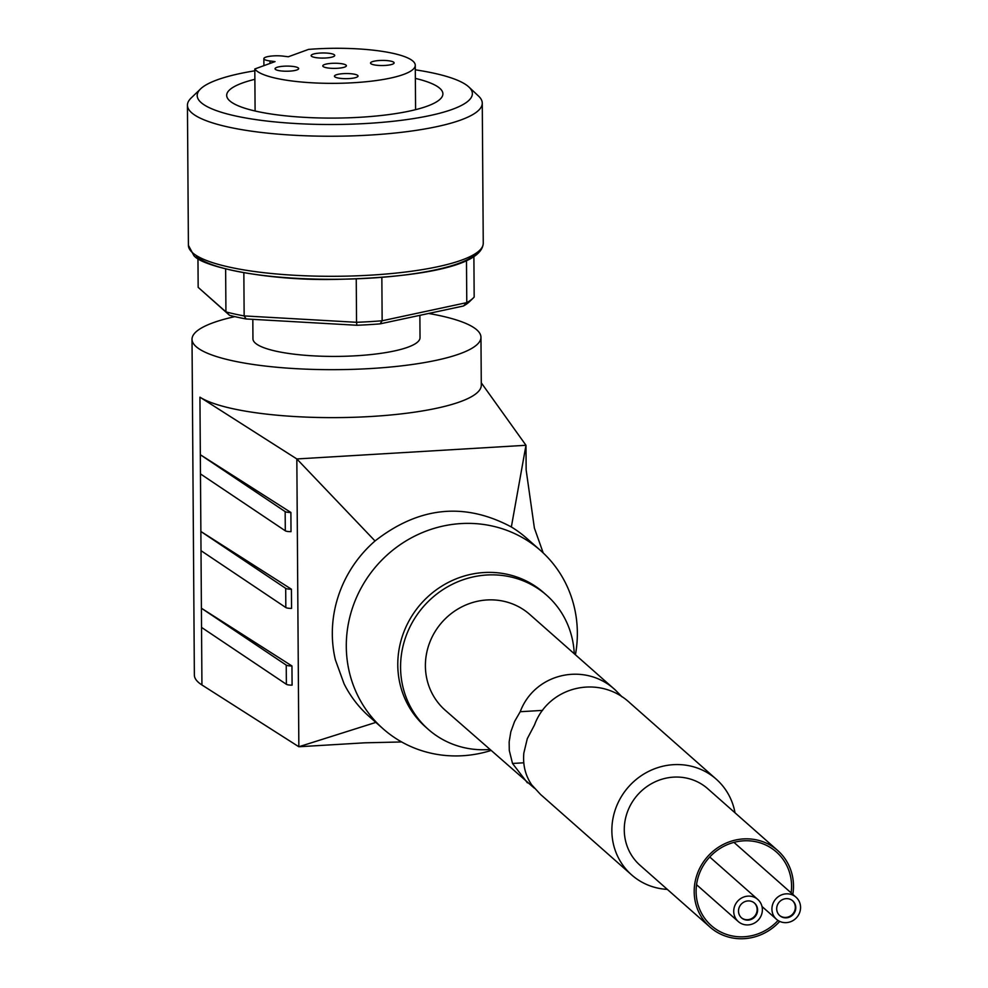 <?xml version="1.0" encoding="UTF-8"?>
<svg xmlns="http://www.w3.org/2000/svg" width="988" height="988" viewBox="0 0 988 988"><rect width="100%" height="100%" fill="white"/><g stroke="black" fill="none" stroke-linecap="round" stroke-linejoin="round"><path stroke-width="1.48" d="M254.805 68.975A80.695 17.525 -0.4 0 0 256.201 70.494A80.695 17.525 -0.4 0 0 344.281 83.153A80.695 17.525 -0.4 0 0 415.269 65.257A80.695 17.525 -0.4 0 0 412.972 61.145A80.695 17.525 -0.4 0 0 308.54 49.4L288.311 56.773L283.272 56.143A12.782 2.779 -0.4 0 0 270.354 56.18A12.782 2.779 -0.4 0 0 263.858 58.638A12.782 2.779 -0.4 0 0 269.996 60.972L275.034 61.602L254.805 68.975L255.102 111.002M415.368 78.398A108.112 23.49 179.6 0 1 439.808 88.327A108.112 23.49 179.6 0 1 442.896 93.848A108.112 23.49 179.6 0 1 347.776 117.831A108.112 23.49 179.6 0 1 229.759 100.862A108.112 23.49 179.6 0 1 226.684 95.354A108.112 23.49 179.6 0 1 254.879 79.312M284.05 66.196A11.794 2.556 179.6 0 1 298.648 68.592A11.794 2.556 179.6 0 1 289.645 71.136A11.794 2.556 179.6 0 1 275.059 68.752A11.794 2.556 179.6 0 1 284.05 66.196M334.784 76.792A11.794 2.556 179.6 0 1 334.45 76.2A11.794 2.556 179.6 0 1 344.824 73.581A11.794 2.556 179.6 0 1 357.693 75.434A11.794 2.556 179.6 0 1 358.039 76.027A11.794 2.556 179.6 0 1 347.653 78.645A11.794 2.556 179.6 0 1 334.784 76.792M385.122 65.443A11.794 2.556 179.6 0 1 370.537 63.047A11.794 2.556 179.6 0 1 379.528 60.503A11.794 2.556 179.6 0 1 394.113 62.886A11.794 2.556 179.6 0 1 385.122 65.443M334.389 54.846A11.794 2.556 179.6 0 1 334.722 55.439A11.794 2.556 179.6 0 1 324.348 58.057A11.794 2.556 179.6 0 1 311.479 56.205A11.794 2.556 179.6 0 1 311.134 55.612A11.794 2.556 179.6 0 1 321.52 52.994A11.794 2.556 179.6 0 1 334.389 54.846M346.047 65.134A11.794 2.556 179.6 0 1 346.38 65.739A11.794 2.556 179.6 0 1 336.006 68.357A11.794 2.556 179.6 0 1 323.125 66.505A11.794 2.556 179.6 0 1 322.792 65.9A11.794 2.556 179.6 0 1 333.166 63.281A11.794 2.556 179.6 0 1 346.047 65.134M478.069 95.638A147.422 32.024 179.6 0 1 478.525 96.058A147.422 32.024 179.6 0 1 482.268 103.16A147.422 32.024 179.6 0 1 352.568 135.875A147.422 32.024 179.6 0 1 191.635 112.743A147.422 32.024 179.6 0 1 187.436 105.222A147.422 32.024 179.6 0 1 191.079 98.071L200.601 88.883A137.591 29.899 -0.4 0 0 201.12 102.579A137.591 29.899 -0.4 0 0 366.523 123.475A137.591 29.899 -0.4 0 0 468.88 87.006A137.591 29.899 -0.4 0 0 468.448 86.623A137.591 29.899 -0.4 0 0 415.306 69.827M419.875 315.345L420.024 337.686A83.535 18.155 179.6 0 1 346.529 356.211A83.535 18.155 179.6 0 1 255.336 343.108A83.535 18.155 179.6 0 1 252.953 338.847L252.817 319.346M534.335 788.152L445.168 710.187A63.887 60.601 -48.5 0 1 425.396 666.011A63.887 60.601 -48.5 0 1 462.495 606.521A63.887 60.601 -48.5 0 1 529.753 614.437L615.314 690.007L622.144 696.948M527.407 782.842L512.513 763.465L509.289 750.485L509.153 741.877L510.833 731.787L514.575 721.499L520.219 711.718C534.669 673.087 584.933 661.614 615.314 690.007M512.513 763.465L523.776 762.798M520.219 711.718L542.585 710.384M574.25 653.747A89.439 84.845 131.5 0 0 546.673 595.27A89.439 84.845 131.5 0 0 452.504 584.192A89.439 84.845 131.5 0 0 400.572 667.493A89.439 84.845 131.5 0 0 428.249 729.329A89.439 84.845 131.5 0 0 489.665 749.497M428.249 729.329L425.458 726.859A89.439 84.845 -48.5 0 1 397.781 665.023A89.439 84.845 -48.5 0 1 484.058 572.534A89.439 84.845 -48.5 0 1 543.869 592.8L546.673 595.27M490.838 750.534A118.918 112.805 -48.5 0 1 462.631 755.734A118.918 112.805 -48.5 0 1 383.085 728.786A118.918 112.805 -48.5 0 1 346.294 646.547A118.918 112.805 -48.5 0 1 461.013 523.578A118.918 112.805 -48.5 0 1 540.56 550.526A118.918 112.805 -48.5 0 1 577.35 632.765A118.918 112.805 -48.5 0 1 575.424 654.785M383.085 728.786L369.104 716.424A118.918 112.805 -48.5 0 1 344.059 683.795L335.377 659.823A118.918 112.805 -48.5 0 1 332.907 645.139A118.918 112.805 -48.5 0 1 332.314 634.197A118.918 112.805 -48.5 0 1 332.758 623.193A118.918 112.805 -48.5 0 1 375.032 540.967C418.998 506.646 464.434 501.978 511.352 526.962A118.918 112.805 -48.5 0 1 526.567 538.176L540.56 550.526M290.892 512.463A5.891 1.284 179.6 0 1 285.162 511.611L200.329 454.727L290.892 512.463L291.015 531.655A5.891 1.284 179.6 0 1 285.297 530.803L200.465 473.919L200.873 531.482L291.423 589.206A5.891 1.284 179.6 0 1 285.693 588.354L200.873 531.482L201.404 608.225L291.954 665.961A5.891 1.284 179.6 0 1 286.236 665.109L201.404 608.225L201.935 684.968A144.47 31.394 179.6 0 1 194.364 675.039L192.018 339.279A144.47 31.394 179.6 0 1 234.848 316.629M375.032 540.967L296.832 458.951L298.845 746.755L364.819 742.815L401.671 741.963M375.86 722.401L298.845 746.755L201.935 684.968M291.954 665.961L292.09 685.141A5.891 1.284 179.6 0 1 286.372 684.289L201.54 627.405M291.423 589.206L291.559 608.398A5.891 1.284 179.6 0 1 285.828 607.546L200.996 550.662M511.352 526.962L525.974 445.279L526.147 469.955L534.385 528.061L543.215 552.959M428.594 313.468A144.47 31.394 179.6 0 1 480.958 337.254L481.292 385.221A144.47 31.394 179.6 0 1 371.08 416.491A144.47 31.394 179.6 0 1 199.934 397.176L296.832 458.951L525.974 445.279L481.28 382.825M199.934 397.176L200.465 473.919M480.958 337.254A144.47 31.394 179.6 0 1 370.747 368.536A144.47 31.394 179.6 0 1 192.018 339.279M356.853 325.262L246.111 318.963A136.616 29.677 179.6 0 1 229.574 315.32L198.168 287.36L225.931 311.887A140.543 30.529 -0.4 0 0 244.147 315.913L356.545 322.298L356.853 325.262A136.616 29.677 179.6 0 0 380.084 323.866L382.146 320.767L466.781 302.624L463.471 305.996L380.084 323.866M466.484 260.61L466.781 302.624A140.543 30.529 -0.4 0 0 473.227 298.055L469.424 301.735A136.616 29.677 179.6 0 1 463.471 305.996M473.227 298.055A140.543 30.529 -0.4 0 0 474.166 297.079L473.894 256.645M356.248 278.912L356.545 322.298A140.543 30.529 -0.4 0 0 382.146 320.767L381.85 277.418M246.111 318.963L244.147 315.913L243.851 272.787M225.635 269.008L225.931 311.887L229.574 315.32M197.958 258.56L198.168 287.36M254.818 70.803A137.591 29.899 -0.4 0 0 200.601 88.883M778.038 920.47A49.141 46.621 -48.5 0 1 711.311 925.62A49.141 46.621 -48.5 0 1 696.108 891.645A49.141 46.621 -48.5 0 1 724.636 845.876A49.141 46.621 -48.5 0 1 776.37 851.965A49.141 46.621 -48.5 0 1 791.573 885.94A49.141 46.621 -48.5 0 1 791.129 892.893M762.378 909.664A14.746 13.98 131.5 0 0 757.808 899.475A14.746 13.98 131.5 0 0 742.297 897.647A14.746 13.98 131.5 0 0 733.726 911.381A14.746 13.98 131.5 0 0 738.295 921.569A14.746 13.98 131.5 0 0 753.819 923.397A14.746 13.98 131.5 0 0 762.378 909.664M800.564 907.392A14.746 13.98 131.5 0 0 796.007 897.19A14.746 13.98 131.5 0 0 780.483 895.363A14.746 13.98 131.5 0 0 771.924 909.096A14.746 13.98 131.5 0 0 776.482 919.285A14.746 13.98 131.5 0 0 792.005 921.112A14.746 13.98 131.5 0 0 800.564 907.392M710.002 927.09L640.088 865.327A51.104 48.486 -48.5 0 1 624.268 829.994A51.104 48.486 -48.5 0 1 653.945 782.385A51.104 48.486 -48.5 0 1 707.754 788.72L777.68 850.495A51.104 48.486 131.5 0 0 723.871 844.16A51.104 48.486 131.5 0 0 694.194 891.756A51.104 48.486 131.5 0 0 710.002 927.09A51.104 48.486 131.5 0 0 779.717 921.396M792.821 894.387A51.104 48.486 131.5 0 0 793.488 885.828A51.104 48.486 131.5 0 0 777.68 850.495M754.326 902.958A9.831 9.324 -48.5 0 1 751.572 918.618A9.831 9.324 -48.5 0 1 741.321 917.679M738.505 911.097A9.831 9.324 -48.5 0 1 754.56 903.155A9.831 9.324 -48.5 0 1 751.893 919.099A9.831 9.324 -48.5 0 1 738.505 911.097M792.512 900.673A9.831 9.324 -48.5 0 1 789.758 916.345A9.831 9.324 -48.5 0 1 779.507 915.394M776.692 908.812A9.831 9.324 -48.5 0 1 792.747 900.871A9.831 9.324 -48.5 0 1 790.079 916.827A9.831 9.324 -48.5 0 1 776.692 908.812M735.01 812.791A63.887 60.601 131.5 0 0 716.214 779.149L629.776 702.789C599.271 674.248 548.748 686.005 534.508 724.945L527.308 738.629L523.85 752.98C522.738 764.823 525.332 775.419 531.63 784.768L540.498 794.401L631.628 874.899A63.887 60.601 131.5 0 0 667.332 889.398M716.214 779.149A63.887 60.601 131.5 0 0 648.955 771.233A63.887 60.601 131.5 0 0 611.856 830.735A63.887 60.601 131.5 0 0 631.628 874.899M482.268 103.16L483.256 243.221A147.422 32.024 179.6 0 1 353.556 275.936A147.422 32.024 179.6 0 1 192.623 252.805A147.422 32.024 179.6 0 1 188.412 245.283L187.436 105.222M477.439 252.212A143.495 31.171 179.6 0 1 341.317 279.209A143.495 31.171 179.6 0 1 196.464 256.411M285.297 530.803L285.162 511.611M286.372 684.289L286.236 665.109M285.828 607.546L285.693 588.354M270.02 63.43L269.996 60.972M468.88 87.006L478.525 96.058M483.256 243.221C481.983 266.822 414.491 277.677 336.834 279.357C269.218 281.135 202.318 267.118 193.833 255.522L188.412 245.283M263.907 65.653L263.858 58.638M415.269 65.257L415.59 109.668M757.808 899.475L709.742 857.004M796.007 897.19L733.948 842.369M776.482 919.285L761.995 906.49M738.295 921.569L696.552 884.692"/></g></svg>
